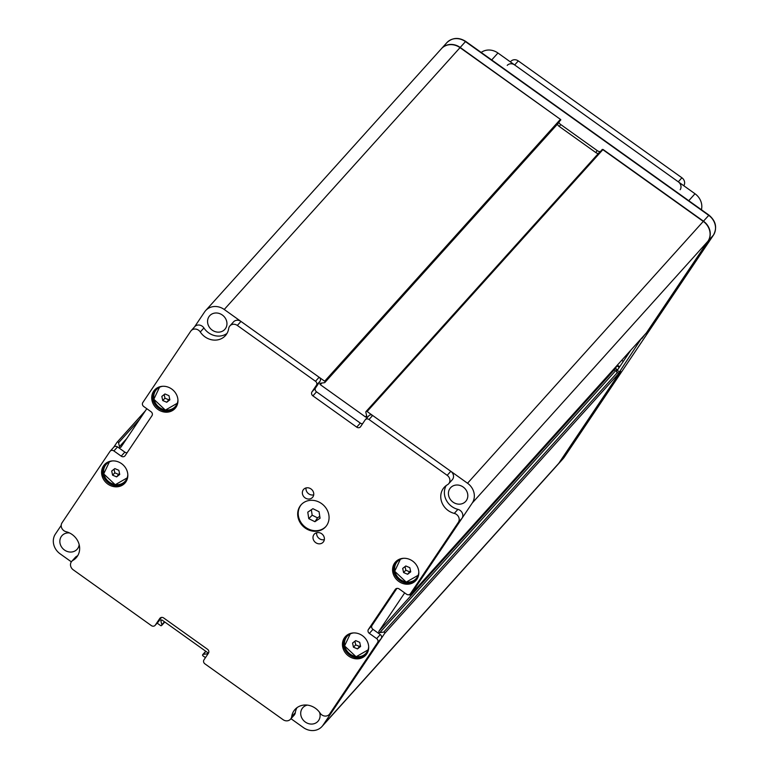 <?xml version="1.0" encoding="UTF-8"?>
<svg xmlns="http://www.w3.org/2000/svg" width="769" height="769" viewBox="0 0 769 769"><rect width="100%" height="100%" fill="white"/><g stroke="black" fill="none" stroke-linecap="round" stroke-linejoin="round"><path stroke-width="1.15" d="M481.183 52.446A14.976 13.352 42 0 1 497.947 53.013L695.013 193.759A14.976 13.352 42 0 1 701.415 209.735M602.117 149.513A0.894 0.798 42 0 1 602.858 149.667L367.111 411.521A0.894 0.798 -138 0 0 365.833 412.29L366.755 416.154A0.894 0.798 42 0 1 365.477 416.923L320.337 384.683A0.894 0.798 42 0 1 320.586 383.183L324.412 382.712A0.894 0.798 -138 0 0 324.662 381.203L560.409 119.349A0.894 0.798 42 0 1 560.793 119.916M157.145 623.121L160.538 625.543A0.894 0.798 -138 0 0 161.817 624.774L160.904 620.91A0.894 0.798 42 0 1 162.182 620.141L207.313 652.372A0.894 0.798 42 0 1 207.063 653.881L203.237 654.352A0.894 0.798 -138 0 0 202.987 655.861L205.467 657.63M319.529 712.286A10.18 9.084 42 0 1 318.674 720.399A10.18 9.084 42 0 1 317.962 721.303A10.18 9.084 42 0 1 304.812 721.658A10.18 9.084 42 0 1 302.13 708.585A10.18 9.084 42 0 1 302.832 707.682A10.18 9.084 42 0 1 307.36 705.106M449.846 488.68A10.18 9.084 42 0 1 450.547 487.777A10.18 9.084 42 0 1 463.697 487.421A10.18 9.084 42 0 1 466.389 500.494A10.18 9.084 42 0 1 465.678 501.398A10.18 9.084 42 0 1 452.528 501.753A10.18 9.084 42 0 1 449.846 488.68M79.169 544.692A10.18 9.084 42 0 1 77.813 548.384A10.18 9.084 42 0 1 77.102 549.287A10.18 9.084 42 0 1 63.952 549.633A10.18 9.084 42 0 1 61.27 536.56A10.18 9.084 42 0 1 61.972 535.657A10.18 9.084 42 0 1 69.479 532.936M208.985 316.665A10.18 9.084 42 0 1 209.687 315.751A10.18 9.084 42 0 1 222.837 315.405A10.18 9.084 42 0 1 225.528 328.478A10.18 9.084 42 0 1 224.817 329.382A10.18 9.084 42 0 1 211.667 329.728A10.18 9.084 42 0 1 208.985 316.665M194.547 326.892L204.621 311.897A14.976 13.352 42 0 1 205.659 310.57L441.406 48.716A14.976 13.352 42 0 1 459.987 47.63L560.409 119.349M602.858 149.667L703.279 221.395A14.976 13.352 42 0 1 707.989 241.187L646.402 332.871A0.894 0.798 42 0 1 646.335 332.948L410.588 594.802A0.894 0.798 -138 0 0 410.656 594.716L646.402 332.871M618.016 364.41L614.681 369.38A0.894 0.798 -138 0 0 615.604 370.735L617.161 370.543M620.468 371.379A0.894 0.798 42 0 1 620.362 371.629L558.775 463.313A14.976 13.352 42 0 1 557.746 464.639L322 726.494A14.976 13.352 42 0 1 303.409 727.58L290.97 718.698M620.362 371.629L384.615 633.473L323.038 725.157A14.976 13.352 42 0 1 322 726.494M384.615 633.473A0.894 0.798 -138 0 0 383.693 632.118L379.857 632.589A0.894 0.798 42 0 1 378.934 631.224L404.686 592.88M409.233 594.62A0.894 0.798 -138 0 0 410.588 594.802M367.111 411.521L467.533 483.24A14.976 13.352 42 0 1 472.243 503.032L410.656 594.716M205.659 310.57A14.976 13.352 42 0 1 224.24 309.484L324.662 381.203M146.802 408.695L121.041 447.039A0.894 0.798 42 0 1 119.483 446.626L118.561 442.761A0.894 0.798 -138 0 0 116.994 442.338L113.697 447.26M71.354 561.841L60.117 553.824A14.976 13.352 42 0 1 55.416 534.022L61.203 525.4M680.171 189.732A5.989 5.345 -138 0 0 678.287 181.811L681.911 177.783A5.989 5.345 42 0 1 683.795 185.704A5.989 5.345 42 0 1 683.776 185.733M510.376 61.895L510.856 61.366A5.989 5.345 42 0 1 518.296 60.924L681.911 177.783M518.296 60.924L514.663 64.961L678.287 181.811M514.663 64.961A5.989 5.345 -138 0 0 507.232 65.394M345.79 636.184A13.775 12.285 -138 0 0 349.607 655.101A13.775 12.285 -138 0 0 366.236 654.582M395.929 561.543A13.775 12.285 -138 0 0 399.736 580.46A13.775 12.285 -138 0 0 416.375 579.951M155.069 389.527A13.775 12.285 -138 0 0 158.875 408.445A13.775 12.285 -138 0 0 175.515 407.926M104.93 464.159A13.775 12.285 -138 0 0 108.746 483.076A13.775 12.285 -138 0 0 125.376 482.567M157.972 409.444A13.775 12.285 -138 0 0 175.072 408.445A13.775 12.285 -138 0 0 171.698 389.018A13.775 12.285 -138 0 0 154.598 390.018A13.775 12.285 -138 0 0 157.972 409.444M107.843 484.086A13.775 12.285 -138 0 0 124.943 483.086A13.775 12.285 -138 0 0 121.569 463.649A13.775 12.285 -138 0 0 104.469 464.649A13.775 12.285 -138 0 0 107.843 484.086M398.832 581.47A13.775 12.285 -138 0 0 415.933 580.47A13.775 12.285 -138 0 0 412.559 561.034A13.775 12.285 -138 0 0 395.458 562.033A13.775 12.285 -138 0 0 398.832 581.47M348.703 656.101A13.775 12.285 -138 0 0 365.804 655.101A13.775 12.285 -138 0 0 362.43 635.665A13.775 12.285 -138 0 0 345.329 636.674A13.775 12.285 -138 0 0 348.703 656.101M316.674 532.734A5.989 5.345 -138 0 0 319.337 538.617A5.989 5.345 -138 0 0 324.345 539.636M321.682 533.753A5.989 5.345 42 0 1 323.143 542.203A5.989 5.345 42 0 1 315.713 542.645A5.989 5.345 42 0 1 314.242 534.195A5.989 5.345 42 0 1 321.682 533.753M306.024 487.94A5.989 5.345 -138 0 0 308.696 493.823A5.989 5.345 -138 0 0 313.694 494.851M311.032 488.969A5.989 5.345 42 0 1 312.502 497.418A5.989 5.345 42 0 1 305.062 497.851A5.989 5.345 42 0 1 303.601 489.401A5.989 5.345 42 0 1 311.032 488.969M203.91 327.959L200.286 331.987A5.989 5.345 -138 0 0 198.585 330.228A5.989 5.345 -138 0 0 191.154 330.67L194.778 326.633A5.989 5.345 42 0 1 202.209 326.2A5.989 5.345 42 0 1 203.91 327.959A16.466 14.688 -138 0 0 226.999 333.429M460.102 510.385A5.989 5.345 42 0 1 461.986 518.306L458.353 522.334A5.989 5.345 -138 0 0 456.478 514.413A5.989 5.345 -138 0 0 454.277 513.394L457.911 509.366A5.989 5.345 42 0 1 460.102 510.385M72.93 560.39A5.989 5.345 -138 0 0 71.748 561.341L75.372 557.314A5.989 5.345 42 0 1 76.554 556.362L72.93 560.39A16.466 14.688 -138 0 0 76.189 557.765A16.466 14.688 -138 0 0 72.161 534.522A16.466 14.688 -138 0 0 66.115 531.725A5.989 5.345 -138 0 1 62.039 522.785L109.977 451.422A2.999 2.672 -138 0 1 110.178 451.163L113.812 447.135A2.999 2.672 42 0 1 117.532 446.914L124.828 452.124A2.999 2.672 -138 0 0 127.135 452.681M329.247 714.449A5.989 5.345 -138 0 0 329.661 713.92L333.294 709.893A5.989 5.345 42 0 1 332.871 710.421L329.247 714.449A5.989 5.345 -138 0 1 320.115 713.132A16.466 14.688 -138 0 0 315.444 708.287A16.466 14.688 -138 0 0 294.998 709.479A16.466 14.688 -138 0 0 291.691 716.631L295.325 712.603A5.989 5.345 42 0 1 294.123 715.199L290.49 719.226A5.989 5.345 -138 0 0 291.691 716.631M297.026 707.653A16.466 14.688 -138 0 0 295.325 712.603M305.168 528.024A16.466 14.688 -138 0 0 325.614 526.823A16.466 14.688 -138 0 0 321.577 503.589A16.466 14.688 -138 0 0 301.131 504.781A16.466 14.688 -138 0 0 305.168 528.024M333.294 709.893L381.222 638.53L377.598 642.557A2.999 2.672 -138 0 0 376.656 638.606L380.28 634.569A2.999 2.672 42 0 1 381.222 638.53M329.661 713.92L377.598 642.557M160.221 617.968L159.779 618.468A2.999 2.672 42 0 1 163.701 617.988L207.495 649.257A2.999 2.672 42 0 1 208.437 653.217L203.958 659.879A2.999 2.672 -138 0 0 204.9 663.839L283.059 719.669A5.989 5.345 -138 0 0 290.49 719.226M315.501 381.28L319.125 377.252A2.999 2.672 42 0 1 320.067 381.203L316.444 385.24A2.999 2.672 -138 0 0 315.501 381.28L237.342 325.45A5.989 5.345 -138 0 0 229.902 325.893A5.989 5.345 -138 0 0 228.701 328.488A16.466 14.688 -138 0 1 225.394 335.64A16.466 14.688 -138 0 1 200.286 331.987M319.125 377.252L240.966 321.423L237.342 325.45M454.277 513.394A16.466 14.688 -138 0 1 441.858 502.426A16.466 14.688 -138 0 1 444.213 487.354A16.466 14.688 -138 0 1 447.471 484.73A5.989 5.345 -138 0 0 448.654 483.778A5.989 5.345 -138 0 0 447.183 475.329L450.817 471.301L372.648 415.471L369.024 419.499A2.999 2.672 -138 0 0 365.102 419.989L360.623 426.651A2.999 2.672 42 0 1 356.701 427.131L360.325 423.104A2.999 2.672 -138 0 0 362.632 423.661M447.183 475.329L369.024 419.499M191.154 330.67A5.989 5.345 -138 0 0 190.731 331.199L142.803 402.562A2.999 2.672 -138 0 0 143.745 406.513L151.041 411.732A2.999 2.672 42 0 1 151.983 415.693L125.126 455.671A2.999 2.672 42 0 1 121.204 456.152L124.828 452.124M71.748 561.341A5.989 5.345 -138 0 0 73.209 569.791L151.378 625.61A2.999 2.672 -138 0 0 155.3 625.13L158.923 621.102A2.999 2.672 42 0 1 158.472 621.602M395.727 588.948L395.276 589.448A2.999 2.672 42 0 1 399.198 588.967L406.493 594.177A2.999 2.672 -138 0 0 410.425 593.697L458.353 522.334M410.425 593.697L414.049 589.669L461.986 518.306M396.891 588.41L372.042 625.399A2.999 2.672 -138 0 0 372.984 629.359L369.36 633.387L376.656 638.606M369.36 633.387A2.999 2.672 42 0 1 368.418 629.427L372.042 625.399M395.276 589.448L368.418 629.427M320.067 381.203L315.588 387.874A2.999 2.672 -138 0 0 316.53 391.825L312.906 395.862L356.701 427.131M312.906 395.862A2.999 2.672 42 0 1 311.964 391.902L315.588 387.874M316.444 385.24L311.964 391.902M117.532 446.914L113.899 450.942L121.204 456.152M113.899 450.942A2.999 2.672 -138 0 0 110.178 451.163M159.779 618.468L155.3 625.13M372.984 629.359L380.28 634.569M161.394 617.43L158.923 621.102M76.554 556.362A16.466 14.688 -138 0 0 77.794 555.554M229.902 325.893L233.536 321.865A5.989 5.345 42 0 1 240.966 321.423M316.53 391.825L360.325 423.104M368.726 415.962A2.999 2.672 42 0 1 372.648 415.471M450.817 471.301A5.989 5.345 42 0 1 452.278 479.75L448.654 483.778M446.231 485.527A16.466 14.688 -138 0 0 457.911 509.366M414.049 589.669A2.999 2.672 42 0 1 413.597 590.169M619.468 371.927L618.641 373.359L616.45 371.792L617.286 370.36L619.468 371.927L641.481 338.341M618.641 373.359L620.583 371.369L558.88 463.149M646.469 332.766L645.931 333.515A1.202 0.538 -146.1 0 1 645.854 333.486M644.191 335.332L645.931 333.515M644.249 335.38L641.855 338.61M597.157 150.561L560.668 124.501L559.323 126.501L595.821 152.56L597.157 150.561A2.999 1.346 33.9 0 0 600.502 151.291L602.983 149.426L703.462 221.193A14.976 13.352 42 0 1 708.162 240.985L646.546 332.717M563.187 458.603L557.919 464.438A14.976 13.352 42 0 0 558.957 463.111L564.215 457.267A2.999 1.346 33.9 0 0 564.273 457.199L563.187 458.603A14.976 13.352 -138 0 0 564.215 457.267L713.43 235.141A14.976 13.352 -138 0 0 708.72 215.349L465.428 41.593A14.976 13.352 -138 0 0 446.837 42.679L441.493 48.62A14.976 13.352 42 0 1 441.579 48.514A14.976 13.352 42 0 1 460.17 47.428L560.476 119.406M560.668 124.501A2.999 1.346 33.9 0 1 559.092 121.819A2.999 1.346 33.9 0 1 559.14 121.752L560.822 119.887M630.888 350.106L617.286 370.36M621.717 360.296L623.294 361.42M598.301 153.56A2.999 1.346 -146.1 0 1 595.821 152.56M559.323 126.501A2.999 1.346 -146.1 0 1 557.746 123.819L557.746 123.819M301.41 504.483A16.466 14.688 -138 0 0 298.401 515.826A16.466 14.688 -138 0 0 309.657 529.553A16.466 14.688 -138 0 0 325.883 526.515M312.906 508.694L307.773 512.173L308.782 518.681L314.925 521.709L320.058 518.229L319.048 511.721L312.906 508.694M311.33 509.76L312.176 515.201L317.51 517.835L319.76 516.307M317.51 517.835L314.925 521.709M312.176 515.201L308.782 518.681M407.608 574.27L410.733 571.838L409.829 567.685L405.811 565.974L402.696 568.416L403.59 572.559L407.608 574.27L410.492 570.761M405.869 566.003L405.052 566.638L405.83 570.214L409.3 571.694M405.83 570.214L403.59 572.559M405.052 566.638L402.696 568.416M116.619 476.886L119.733 474.454L118.839 470.301L114.821 468.59L111.697 471.022L112.601 475.175L116.619 476.886L119.503 473.368M114.879 468.609L114.062 469.244L114.841 472.829L118.311 474.3M114.841 472.829L112.601 475.175M114.062 469.244L111.697 471.022M166.748 402.254L169.872 399.813L168.969 395.67L164.951 393.959L161.836 396.391L162.73 400.543L166.748 402.254L169.632 398.736M165.008 393.978L164.201 394.612L164.97 398.188L168.44 399.669M164.97 398.188L162.73 400.543M164.201 394.612L161.836 396.391M357.479 648.911L360.594 646.469L359.7 642.326L355.682 640.615L352.558 643.047L353.461 647.19L357.479 648.911L360.363 645.393M355.73 640.635L354.922 641.269L355.701 644.845L359.161 646.325M355.701 644.845L353.461 647.19M354.922 641.269L352.558 643.047M497.947 53.013L491.689 59.953M695.013 193.759L688.764 200.699M207.063 653.881L207.726 653.15M365.477 416.923L366.63 415.635M707.989 241.187L472.243 503.032M558.775 463.313L323.038 725.157M117.138 442.194L145.36 410.848M703.279 221.395L467.533 483.24M446.837 42.679C452.432 37.508 458.709 37.075 465.678 41.372L224.24 309.484M321.836 383.029L320.337 384.683M119.483 446.626L126.741 438.561M139.66 419.326L118.561 442.761M161.75 619.968L160.904 620.91M161.817 624.774L164.499 621.794M205.919 651.372L203.237 654.352M615.604 370.735L379.857 632.589M383.693 632.118L617.43 372.494M378.934 631.224L614.681 369.38M615.383 368.322L617.594 369.899M619.237 367.457L617.026 365.881M564.311 457.122A2.999 1.346 33.9 0 1 564.273 457.199L713.478 235.074A2.999 1.346 33.9 0 1 713.43 235.141L708.086 241.024M617.478 365.208L619.689 366.784M713.526 234.987A2.999 1.346 33.9 0 1 713.478 235.074C717.371 227.624 715.872 220.982 708.97 215.128L703.462 221.193M617.449 370.12L615.238 368.543M601.839 149.926L602.185 149.426M403.648 558.294A12.688 11.324 -138 0 0 394.891 571.329A12.688 11.324 -138 0 0 407.772 582.075A12.688 11.324 -138 0 0 418.797 571.934M418.672 574.654A12.9 11.506 42 0 1 406.051 581.912M395.064 572.011A12.9 11.506 42 0 1 394.853 571.175A12.9 11.506 42 0 1 400.957 558.707M104.065 474.627A12.9 11.506 42 0 1 103.892 473.935A12.688 11.324 -138 0 0 116.782 484.691A12.688 11.324 -138 0 0 127.808 474.54M127.683 477.27A12.9 11.506 42 0 1 115.062 484.518M103.853 473.781A12.9 11.506 42 0 1 109.957 461.313M112.659 460.9A12.688 11.324 -138 0 0 103.902 473.935M162.788 386.269A12.688 11.324 -138 0 0 154.031 399.303A12.688 11.324 -138 0 0 166.911 410.05A12.688 11.324 -138 0 0 177.937 399.909M177.812 402.639A12.9 11.506 42 0 1 165.191 409.887M154.204 399.995A12.9 11.506 42 0 1 153.992 399.149A12.9 11.506 42 0 1 160.096 386.682M353.519 632.925A12.688 11.324 -138 0 0 344.762 645.96A12.688 11.324 -138 0 0 357.643 656.707A12.688 11.324 -138 0 0 368.668 646.566M368.543 649.286A12.9 11.506 42 0 1 355.912 656.543M344.925 646.652A12.9 11.506 42 0 1 344.714 645.806A12.9 11.506 42 0 1 350.818 633.339M600.147 151.503L365.996 411.588M202.766 654.592L205.765 651.266M164.787 621.996L161.653 625.476M117.061 442.262L145.389 410.8M324.883 382.472L559.005 122.425M410.213 593.956L413.847 589.929M158.722 621.371L155.088 625.399M368.937 415.693L365.304 419.72M708.97 215.128L465.678 41.372M617.411 370.168L615.2 368.591M400.591 558.803L394.689 571.29L406.224 582.123L418.605 575.029M109.602 461.419L103.7 473.896L115.235 484.739L127.616 477.636M159.731 386.788L153.829 399.265L165.373 410.108L177.745 403.004M350.462 633.445L344.56 645.922L356.095 656.764L368.476 649.661"/></g></svg>
